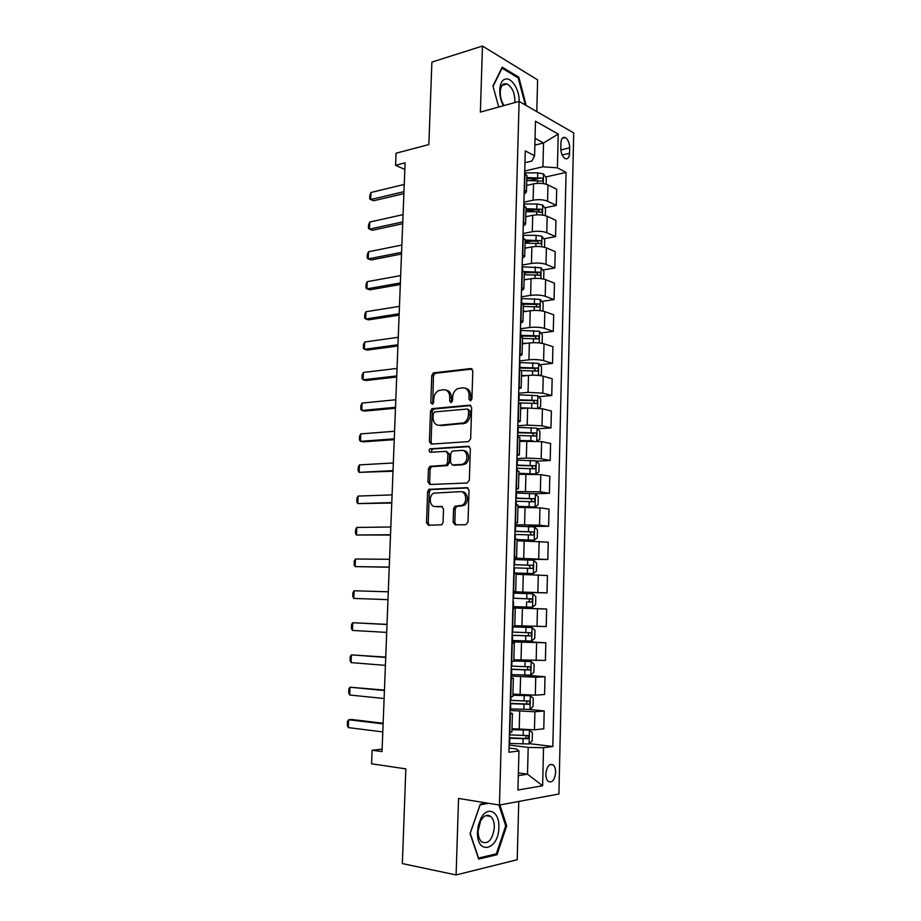<?xml version="1.0" encoding="UTF-8"?>
<svg xmlns="http://www.w3.org/2000/svg" width="921" height="921" viewBox="0 0 921 921"><rect width="100%" height="100%" fill="white"/><g stroke="black" fill="none" stroke-linecap="round" stroke-linejoin="round"><path stroke-width="1.38" d="M470.389 400.819L471.92 398.839L472.807 370.944L470.792 368.561L433.377 372.901L431.776 375.549L430.798 402.719L432.536 404.273L433.607 402.454L433.733 398.92C434.067 394.948 435.725 392.15 438.718 390.539L443.519 389.744C447.456 389.836 449.54 392.381 449.77 397.377L449.655 400.946L451.025 402.627L452.533 400.67L452.648 397.089C452.971 393.094 454.652 390.274 457.679 388.627L462.664 387.787C466.694 387.879 468.835 390.446 469.088 395.5L468.973 399.115L470.389 400.819M555.639 772.408C555.651 768.92 554.845 766.433 553.233 764.937C549.296 763.313 546.832 766.33 545.854 773.985C545.842 777.462 546.637 779.949 548.237 781.445C552.209 783.069 554.684 780.052 555.639 772.408M453.132 522.23L455.135 524.866L465.796 524.717L468.018 521.988L469.019 490.271L466.982 487.67L428.944 489.316L427.62 491.768L426.515 522.656L428.449 525.246L441.792 524.797L443.059 522.391L443.508 509.002L441.539 506.412L435.345 506.573C429.623 507.068 428.265 495.866 433.699 493.149L460.373 491.653C466.187 491.077 467.799 502.267 462.307 505.203L454.87 506.308L453.581 508.76L453.132 522.23L454.824 522.414L456.022 524.855M536.782 111.602L537.611 79.874L482.466 46.05L431.891 62.098L428.852 144.562L396.065 153.22L395.581 165.296L405.079 162.867L382.031 751.617L372.13 750.247L371.577 763.808L405.839 768.874L402.35 863.587L456.102 874.95L517.222 859.719L518.753 801.466M482.466 46.05L480.371 112.097L519.122 101.402L499.458 805.058L458.543 798.438L456.102 874.95M468.455 441.608L470.654 438.81L471.644 407.6L469.618 405.148L432.007 408.671L430.498 411.261L429.405 441.654L431.327 444.106L468.455 441.608M470.343 448.769L469.342 480.232L467.131 482.995L429.888 484.515L427.966 481.994L428.438 468.858L429.819 466.371L446.167 465.151L447.56 462.63L447.859 453.846L445.891 451.348L430.429 452.303C428.818 451.566 428.702 450.404 430.084 448.815L468.305 446.248L470.343 448.769M560.924 142.916L560.785 148.396C560.981 153.404 562.455 156.812 565.218 158.619C567.797 159.379 569.247 157.583 569.581 153.243L569.696 147.809C569.512 142.79 568.015 139.37 565.218 137.563C562.696 136.815 561.257 138.599 560.924 142.916M519.122 101.402L573.714 132.935L558.92 793.994L499.458 805.058M524.958 162.695L531.912 161.048L534.583 155.799L525.281 150.894L508.933 752.25L518.96 750.937L516.336 748.934L509.048 748.025M534.583 155.799L535.492 121.215L558.218 134.086L557.412 167.841L542.93 166.782L524.74 170.995M545.658 176.993L566.07 172.4L557.412 167.841M566.07 172.4L552.83 746.494L543.54 747.714L542.63 785.751L517.936 790.034L518.96 750.937M382.123 749.13L372.13 750.247M395.581 165.296L404.826 169.441M534.859 145.115L543.54 142.974L535.043 138.334M542.93 166.782L543.54 142.974L558.218 134.086M518.385 772.915L527.514 774.193L528.194 747.415L509.129 745.054M529.529 709.469L544.196 710.943L543.77 728.81L534.445 729.835L511.995 728.684M544.196 710.943L534.894 711.772L510.073 710.448M523.865 675.081L545.013 676.751L544.587 694.503L535.308 695.171L512.916 694.135M545.013 676.751L535.746 677.234L511.005 676.06M511.961 640.809L545.831 642.789L545.405 660.426L513.849 659.804M545.831 642.789L511.938 641.902M512.859 607.756L546.637 609.034L546.211 626.556L514.77 625.704M546.637 609.034L512.859 607.964M513.296 591.973L547.016 592.917L513.296 591.754M547.016 592.917L547.442 575.51L516.151 574.278M514.183 559.231L547.822 559.484L514.217 558.138M547.822 559.484L548.237 542.193L517.061 540.731M528.067 526.536L548.617 526.271L539.522 525.2L515.115 524.728M548.617 526.271L549.031 509.083L539.959 507.839L517.959 507.39M535.055 493.737L549.411 493.276L540.351 491.86L516.025 491.549M549.411 493.276L549.814 476.192L540.777 474.614L518.845 474.269M536.471 461.202L550.194 460.477L541.18 458.739L526.328 458.059L516.923 458.577M550.194 460.477L550.597 443.508L541.606 441.596L519.732 441.355M537.611 428.852L550.977 427.885L541.997 425.836L527.203 425.099L517.809 425.801M550.977 427.885L551.38 411.031L542.411 408.797L527.652 408.049L520.618 408.648M538.704 396.709L551.748 395.512L542.803 393.129L528.055 392.358L518.696 393.244M551.748 395.512L552.151 378.75L543.229 376.205C539.061 375.227 534.157 374.962 528.504 375.411L521.493 376.148M539.775 364.751L552.519 363.335L543.609 360.629C539.453 359.593 534.56 359.328 528.919 359.823L519.571 360.894M552.519 363.335L552.922 346.676L544.023 343.821C539.879 342.716 534.986 342.439 529.356 342.98L522.357 343.867M540.811 332.988L553.291 331.353L544.415 328.348C540.27 327.197 535.389 326.909 529.759 327.496L520.446 328.751M553.291 331.353L553.682 314.809L544.829 311.632C540.696 310.423 535.815 310.135 530.208 310.757L523.232 311.77M541.824 301.409L554.051 299.578L545.209 296.263C541.088 294.985 536.218 294.697 530.611 295.365L521.321 296.804M554.051 299.578L554.442 283.138L545.623 279.65C541.502 278.326 536.644 278.027 531.049 278.741L524.084 279.892M542.814 270.026L554.799 267.999L546.003 264.373C541.893 262.992 537.035 262.681 531.44 263.441L522.184 265.052M554.799 267.999L555.19 251.652L546.406 247.876C542.308 246.437 537.461 246.114 531.878 246.92L524.935 248.198M543.781 238.827L555.559 236.616L546.786 232.691C542.699 231.194 537.852 230.872 532.28 231.724L523.036 233.508M555.559 236.616L555.939 220.372L547.189 216.297C543.114 214.743 538.278 214.409 532.706 215.307L525.787 216.711M544.737 207.824L556.307 205.429L547.569 201.204C543.494 199.604 538.67 199.258 533.109 200.191L523.888 202.16M556.307 205.429L556.687 189.289L547.972 184.914C543.908 183.244 539.096 182.899 533.535 183.878L526.628 185.42M518.316 775.643L527.514 774.193L542.63 785.751M529.874 180.562L537.979 178.732M536.655 214.835L536.736 211.772L525.926 211.726L535.055 209.827M525.097 242.338L531.716 241.095M524.268 273.157L527.871 272.547M529.333 743.65L552.83 746.494M526.893 175.738L524.671 173.206M430.752 489.5L428.576 489.581M524.107 194.273L526.455 191.925L524.222 189.91M526.029 207.732L523.796 205.383M523.232 226.221L525.592 224.056L523.347 222.191M525.166 239.932L522.921 237.756M522.357 258.375L524.717 256.395L522.46 254.68M524.291 272.34L522.034 270.348M521.482 290.737L523.842 288.952L521.574 287.375M523.416 304.955L521.148 303.147M520.595 323.306L522.955 321.705L520.676 320.289M522.529 337.788L520.25 336.165M519.709 356.082L522.069 354.677L519.778 353.411M521.631 370.818L519.34 369.39M518.811 389.065L521.171 387.868L518.868 386.751M520.745 404.077L518.431 402.834M431.65 408.878L433.526 408.717M517.901 422.279L520.273 421.265L517.959 420.321M519.835 437.544L517.521 436.508M516.992 455.688L519.375 454.882L517.038 454.099M518.926 471.241L516.6 470.389M516.082 489.327L518.454 488.729L516.117 488.107M518.016 505.157L515.668 504.501M515.161 523.186L517.544 522.794L515.184 522.334M517.095 539.292L514.735 538.843M514.24 557.274L516.612 557.078L514.252 556.791M516.163 573.656L513.791 573.415M513.308 591.57L515.679 591.604L513.308 591.478M512.859 608.125L515.23 608.251L512.847 608.205M515.23 608.251L514.747 626.349L512.352 626.395M511.915 642.766L514.298 643.111L511.903 643.238M513.803 661.266L511.397 661.554M510.959 677.637L513.354 678.201L510.936 678.512M512.859 696.437L510.441 696.944M510.015 712.739L512.398 713.533L509.981 714.017M511.903 731.85L509.474 732.575M528.194 747.415L543.54 747.714M526.167 105.478L518.834 77.191L502.221 67.164L492.954 85.952L498.71 107.032L493.08 86.378L502.049 68.177L518.155 77.882L525.373 105.017M486.645 802.985L480.313 804.137L470.067 833.517L478.678 859.086L497.041 854.711L506.688 825.838L499.907 804.977M517.602 77.548L518.834 77.191M494.658 854.251L497.041 854.711M505.629 825.653L506.688 825.838M470.93 400.647L470.746 395.903C470.596 391.39 468.766 388.823 465.255 388.19M446.029 390.136C449.494 390.723 451.302 393.267 451.44 397.768L451.589 402.431M472.139 369.045L435.046 373.327L433.446 375.975L432.732 404.169M470.884 405.574L433.687 409.039L432.179 411.618L431.097 441.976L431.926 444.072M468.605 410.754L467.189 409.039L434.677 411.906L433.204 413.84L433.077 417.57C433.284 422.543 435.334 425.122 439.248 425.306L463.689 422.912C466.59 421.231 468.19 418.456 468.478 414.577L468.605 410.754L470.263 411.134L467.88 409.2M470.263 411.134L470.136 414.945C469.848 418.813 468.248 421.588 465.358 423.269L440.929 425.663M446.639 451.486L449.54 454.145L449.241 462.918L447.099 465.658L431.512 466.648L430.13 469.134L429.67 482.247L430.637 484.492M469.445 446.604L432.248 448.988L431.247 452.257M461.145 464.541L463.275 463.908C468.996 461.122 467.557 449.632 461.605 450.369L452.165 451.129L450.749 453.662L450.45 462.48L452.43 465.001L464.944 464.196C470.55 461.467 469.33 450.231 463.505 450.668M453.42 465.163L452.43 465.001M462.826 464.829L454.111 465.278M462.054 491.895C467.856 491.319 469.48 502.486 463.988 505.422L456.563 506.527L455.262 508.968L454.824 522.414M442.414 506.654L437.049 506.792M467.972 487.946L430.648 489.558L429.313 492.01L428.219 522.84L429.382 525.235M546.107 184.2L546.268 177.845L543.436 173.896L537.737 172.86L524.682 172.849M527.249 185.282L526.639 185.282M526.766 180.551L541.916 181.103C543.378 180.562 543.402 179.572 541.962 178.11L526.847 177.569M526.812 178.709L541.962 178.11M403.951 191.672L370.726 199.546L369.689 198.832L369.839 195.298L371.025 192.466L404.238 184.442M371.025 192.466L370.726 199.546L373.673 200.732L403.882 193.617M545.324 215.629L545.497 208.86L542.653 204.992L536.931 204.013L523.842 203.967M526.881 216.493L525.799 216.481M536.736 211.772L541.099 212.267C542.584 211.726 542.619 210.736 541.18 209.274L526.006 208.722M525.972 209.792L538.117 209.907L539.476 211.715M541.18 209.274L538.106 209.907L541.18 209.274M544.53 247.254L544.714 240.07L541.859 236.271L536.126 235.362L522.99 235.292M526.593 247.899L524.947 247.887M525.074 243.098L540.305 243.639C541.778 243.086 541.824 242.085 540.42 240.634L525.154 240.082M525.131 241.06L537.369 241.198L538.67 243.052M543.666 279.063L543.931 271.465L541.064 267.758L522.126 266.802M526.421 279.5L524.095 279.477M524.222 274.665L539.499 275.206C540.972 274.642 541.03 273.641 539.66 272.19L524.13 271.626M524.291 272.524L536.621 272.697L537.864 274.585M402.776 221.915L369.471 229.145L368.435 228.339L368.584 224.793L369.77 222.019L403.053 214.639M369.77 222.019L369.471 229.145L372.429 230.262L402.696 223.722M401.579 252.342L368.204 258.916L367.168 258.018L367.318 254.449L368.504 251.755L401.867 245.032M368.504 251.755L368.204 258.916L371.175 259.952L401.51 254.012M400.382 282.966L366.938 288.86L365.902 287.882L366.051 284.29L367.237 281.653L400.67 275.598M367.237 281.653L366.938 288.86L369.92 289.816L400.324 284.485M542.319 310.987L542.941 310.676L543.137 303.067L540.259 299.44L521.274 298.508M526.409 311.31L523.243 311.275M523.37 306.428L538.693 306.969C540.155 306.405 540.224 305.392 538.889 303.942L521.7 303.354M523.14 304.183L535.677 304.367L537.047 306.325M399.173 313.762L365.649 318.988L364.624 317.918L364.774 314.303L365.959 311.747L399.461 306.348M365.959 311.747L365.649 318.988L368.653 319.863L399.127 315.143M519.133 101.414C519.732 89.993 511.362 76.65 505.03 79.241C498.768 80.841 497.847 96.291 503.499 105.719M514.77 102.599C515.161 93.689 512.594 87.472 507.068 83.961L504.236 83.846C498.986 85.158 498.94 98.892 504.167 105.524M477.492 831.79C476.387 855.793 498.86 850.394 498.86 827.311C499.746 811.459 487.255 805.173 480.739 818.688L478.344 825.331L477.492 831.79M478.137 830.869C478.091 835.946 479.254 839.618 481.648 841.886C488.326 844.603 492.551 839.802 494.324 827.495C494.37 822.407 493.184 818.723 490.755 816.455C487.174 813.991 483.778 815.499 480.589 820.979L478.137 830.869M498.894 804.966L505.71 825.872L496.35 853.848L478.552 858.073L470.217 833.309L480.129 804.862L488.648 803.308M540.972 343.153L542.147 342.52L542.342 334.864L539.453 331.318L520.4 330.42M526.605 343.326L522.38 343.268M522.506 338.398L537.876 338.928C539.338 338.352 539.418 337.339 538.117 335.9L520.273 335.29M520.25 336.015L534.859 336.257L536.218 338.26M539.637 375.538L541.352 374.559L541.536 366.857L538.647 363.404L519.525 362.529M527.111 375.561L521.505 375.469M521.171 387.868L521.643 370.576L537.058 371.094C538.509 370.507 538.601 369.494 537.346 368.055L519.398 367.433M519.375 368.066L534.03 368.342L535.389 370.392M538.325 408.164L540.546 406.806L540.731 399.046L537.829 395.685L518.65 394.844M528.113 408.015L520.641 407.876M522.99 408.452L520.618 408.406M518.661 402.891L536.229 403.467C537.68 402.868 537.783 401.855 536.552 400.416L518.511 399.772M518.5 400.324L533.201 400.635L534.548 402.742M432.594 408.51L434.275 408.878L433.284 408.947M537.024 441.009L539.729 439.259L539.925 431.454L537.001 428.173L517.763 427.367M532.891 440.802L519.755 440.48M524.728 441.032L519.743 440.917M517.544 435.46L535.4 436.036C536.839 435.437 536.955 434.413 535.769 432.985L517.637 432.329M517.625 432.789L532.361 433.123L533.708 435.288M535.113 474.039L538.912 471.909L539.107 464.057L536.172 460.868L516.877 460.097M535.838 474.016L518.868 473.29M528.689 473.878L518.868 473.647M516.658 468.236L534.571 468.824C535.999 468.202 536.126 467.177 534.963 465.75L516.739 465.082M516.727 465.462L531.521 465.819L532.845 468.052M397.964 344.753L364.371 349.301L363.335 348.126L363.484 344.489L364.681 342.002L398.252 337.293M364.681 342.002L364.371 349.301L367.375 350.084L397.918 345.985M396.744 375.929L363.07 379.786L362.045 378.519L362.195 374.87L363.381 372.452L397.032 368.423M363.381 372.452L363.07 379.786L366.098 380.5L396.698 377.011M395.512 407.301L361.769 410.455L360.744 409.097L360.894 405.424L362.091 403.076L395.811 399.749M362.091 403.076L361.769 410.455L364.808 411.077L395.477 408.233M394.28 438.857L360.468 441.309L359.432 439.858L359.593 436.163L360.779 433.895L394.568 431.27M360.779 433.895L360.468 441.309L363.519 441.85L394.246 439.639M393.037 470.619L359.144 472.358L358.119 470.804L358.269 467.085L359.466 464.886L393.336 462.975M359.466 464.886L359.144 472.358L393.014 471.241M517.982 506.585L535.009 506.999L538.094 504.777L538.29 496.868L535.343 493.783L515.979 493.023M535.009 506.999L517.982 506.32M515.76 501.231L533.731 501.818C535.147 501.185 535.285 500.161 534.168 498.733L515.841 498.054M515.841 498.342L530.669 498.733L531.981 501.036M391.782 502.578L357.82 503.591L356.795 501.933L356.945 498.192L358.142 496.074L392.081 494.888M358.142 496.074L357.82 503.591L391.759 503.039M517.084 539.729L534.168 540.201L537.265 537.852L537.461 529.897L534.502 526.893L515.081 526.179M534.168 540.201L517.084 539.556M514.862 534.433L532.891 535.02C534.295 534.376 534.445 533.34 533.351 531.935L514.943 531.233M514.943 531.429L529.817 531.854L531.095 534.249M390.527 534.733L356.485 535.009L355.46 533.259L355.621 529.483L356.807 527.445L390.826 526.996M356.807 527.445L356.485 535.009L390.516 535.032M513.803 573.012L533.328 573.61L536.436 571.135L536.632 563.122L533.662 560.221L514.171 559.531M533.328 573.61L513.814 572.943M513.953 567.843L532.039 568.441C533.432 567.773 533.604 566.749 532.545 565.333L514.033 564.619M514.033 564.723L528.965 565.183L530.185 567.693M389.261 567.083L355.149 566.622L354.113 564.769L354.274 560.97L355.471 559.012L389.56 559.3M355.471 559.012L355.149 566.622L389.249 567.221M512.893 606.605L532.476 607.238L535.596 604.637L535.792 596.578L532.81 593.769L513.262 593.112M513.619 598.247L528.712 598.857C529.955 600.308 529.725 601.332 528.021 601.966L531.175 602.069C532.568 601.401 532.752 600.354 531.716 598.961L513.619 598.247L513.757 593.124M387.983 599.64L353.791 598.42L352.766 596.463L352.927 592.652L354.125 590.775L388.282 591.8M354.125 590.775L353.791 598.42M511.972 640.486L531.613 641.097L534.744 638.345L534.951 630.24L531.958 627.523L512.341 626.902M531.958 627.523L512.341 626.833M512.111 635.317L530.323 635.927C531.705 635.237 531.889 634.189 530.887 632.796L512.203 632.059M530.887 632.796L527.883 632.635C529.091 634.085 528.85 635.122 527.146 635.755L512.122 635.214M386.693 632.393L352.432 630.425L351.408 628.364L351.58 624.519L352.766 622.723L387.016 624.369M352.432 630.425L352.766 622.723L387.004 624.519M511.051 674.586L530.749 675.162L533.904 672.284L534.099 664.122L531.095 661.508L513.814 661.002M531.095 661.508L513.814 660.829M511.19 669.383L529.448 669.993C530.818 669.291 531.026 668.243 530.059 666.85L511.282 666.102M527.146 666.689C528.205 668.174 527.906 669.187 526.271 669.751L511.19 669.187M385.404 665.365L351.074 662.613L350.049 660.449L350.21 656.592L351.396 654.866L385.726 657.122M351.074 662.613L351.396 654.866L385.715 657.433M510.119 708.905L529.886 709.446L533.052 706.442L533.247 698.222L530.231 695.712L512.893 695.251M530.231 695.712L512.893 694.975M510.257 703.679L528.585 704.289C529.943 703.575 530.151 702.516 529.207 701.134L510.349 700.374M526.421 700.996C527.296 702.493 526.95 703.494 525.384 703.978L510.269 703.379M384.103 698.532L349.692 695.01L348.668 692.742L348.84 688.85L350.026 687.216L384.437 690.082M349.692 695.01L350.026 687.216L384.425 690.554M509.175 743.454L529.011 743.961L532.188 740.818L532.396 732.54L529.356 730.134L511.961 729.708M529.356 730.134L528.539 730.042M522.322 729.789L511.972 729.34M509.313 738.193L527.698 738.803L528.366 735.637L509.405 734.866M525.661 735.522C526.375 737.019 525.995 737.997 524.498 738.435L509.325 737.79M382.802 731.919L348.311 727.602L347.286 725.23L347.459 721.316L348.645 719.762L351.81 719.508L383.136 723.238M348.311 727.602L348.645 719.762L383.113 723.894M519.202 729.501L519.674 711.426M520.112 694.791L520.584 676.831M521.021 660.311L521.493 642.467M521.919 626.05L522.391 608.321M522.817 592.019L523.278 574.405M523.704 558.195L524.164 540.708M524.59 524.602L525.039 507.218M525.465 491.227L525.914 473.947M526.328 458.059L526.789 440.894M527.203 425.099L527.652 408.049M528.055 392.358L528.504 375.411M528.919 359.823L529.356 342.98M529.759 327.496L530.208 310.757M530.611 295.365L531.049 278.741M531.44 263.441L531.878 246.92M532.28 231.724L532.706 215.307M533.109 200.191L533.535 183.878M524.533 190.06L524.993 173.367M547.569 201.204L547.972 184.914M546.786 232.691L547.189 216.297M523.658 222.329L524.118 205.521M546.003 264.373L546.406 247.876M522.783 254.806L523.243 237.894M545.209 296.263L545.623 279.65M521.896 287.502L522.357 270.475M544.415 328.348L544.829 311.632M520.998 320.393L521.459 303.262M543.609 360.629L544.023 343.821M520.1 353.514L520.572 336.269M542.803 393.129L543.229 376.205M519.191 386.843L519.663 369.482M541.997 425.836L542.411 408.797M518.281 420.39L518.753 402.914M541.18 458.739L541.606 441.596M517.36 454.157L517.844 436.577M540.351 491.86L540.777 474.614M516.439 488.153L516.923 470.447M539.522 525.2L539.959 507.839M515.518 522.368L516.002 504.547M538.693 558.759L539.13 541.283M514.574 556.814L515.069 538.877M537.852 592.525L538.29 574.934M513.642 591.489L514.125 573.438M537.012 626.522L537.45 608.816M512.686 626.395L513.181 608.217M536.16 660.725L536.598 642.916M511.731 661.543L512.237 643.238M535.308 695.171L535.746 677.234M510.775 696.921L511.27 678.489M534.445 729.835L534.894 711.772M509.808 732.54L510.315 713.982M560.843 149.939L569.696 147.809M562.144 154.993L569.581 153.243M470.746 395.903L469.088 395.5M451.325 401.326L449.655 400.946M451.44 397.768L449.77 397.377M432.479 403.099L430.798 402.719M433.446 375.975L431.776 375.549M435.541 373.201L433.86 372.763M471.955 368.884L470.792 368.561M470.631 399.518L468.973 399.115M431.097 441.976L429.405 441.654M432.179 411.618L430.498 411.261M470.631 405.39L469.618 405.148M463.159 423.902L461.49 423.545M470.136 414.945L468.478 414.577M429.67 482.247L427.966 481.994M430.13 469.134L428.438 468.858M432.237 466.429L430.544 466.153M447.099 465.658L445.407 465.37M449.241 462.918L447.56 462.63M449.54 454.145L447.859 453.846M432.248 448.988L430.568 448.677M469.123 446.409L468.305 446.248M455.262 508.968L453.581 508.76M457.438 506.251L455.757 506.043M461.594 506.147L459.901 505.928M428.219 522.84L426.515 522.656M429.313 492.01L427.62 491.768M431.431 489.327L429.727 489.086M467.592 487.762L466.982 487.67M543.263 183.601L543.505 173.988M525.143 173.447L525.154 172.849M537.622 177.58L537.737 172.86M537.473 183.36L537.542 180.574M542.469 215.065L542.722 205.084M524.268 205.602L524.314 203.967M536.816 208.768L536.931 204.013M541.675 246.736L541.928 236.375M523.393 237.963L523.462 235.292M535.999 240.139L536.126 235.362M535.838 246.494L535.918 243.167M540.869 278.591L541.134 267.85M522.506 270.532L522.61 266.802M535.182 271.718L535.308 266.906M535.009 278.361L535.101 274.757M536.494 272.685L539.579 272.167M540.051 310.665L540.339 299.532M521.62 303.32L521.747 298.519M534.364 303.493L534.491 298.646M534.18 310.435L534.284 306.555M535.677 304.367L538.762 303.907M539.234 342.934L539.533 331.41M520.756 335.29L520.883 330.42M533.535 335.463L533.662 330.593M533.351 342.704L533.455 338.548M534.859 336.257L537.956 335.854M538.417 375.411L538.716 363.496M519.881 367.433L520.008 362.54M532.706 367.64L532.833 362.736M532.511 375.192L532.626 370.737M534.03 368.342L537.139 367.997M537.588 408.095L537.899 395.777M519.007 399.783L519.133 394.856M531.866 400.013L531.993 395.086M531.659 407.876L531.785 403.133M533.201 400.635L536.31 400.347M536.759 440.986L537.081 428.265M518.12 432.34L518.247 427.379M518.005 436.612L518.028 435.472M531.026 432.605L531.152 427.632M530.807 440.71L530.945 435.737M532.361 433.123L535.481 432.905M535.918 473.958L536.252 460.949M517.234 465.093L517.36 460.097M517.084 470.481L517.142 468.248M530.174 465.393L530.3 460.396M529.966 473.555L530.093 468.547M531.521 465.819L534.652 465.669M535.089 506.941L535.423 493.852M516.336 498.065L516.474 493.034M516.163 504.57L516.244 501.243M529.322 498.399L529.448 493.368M529.103 506.608L529.241 501.577M530.669 498.733L533.812 498.641M534.249 540.143L534.583 526.973M515.438 531.244L515.576 526.19M515.23 538.889L515.346 534.445M528.458 531.613L528.585 526.547M528.24 539.879L528.378 534.813M529.817 531.854L532.971 531.82M533.397 573.553L533.743 560.29M514.528 564.642L514.666 559.554M514.298 572.954L514.436 567.854M527.595 565.034L527.721 559.945M527.376 573.357L527.514 568.257M528.965 565.183L532.119 565.218M532.545 607.181L532.891 593.838M513.388 606.617L513.527 601.482M526.72 598.685L526.858 593.55M526.501 607.054L526.639 601.92M528.101 598.731L531.267 598.834M528.021 601.966L531.175 602.069M531.693 641.028L532.039 627.592M512.698 632.071L512.836 626.925M512.467 640.498L512.606 635.34M525.845 632.543L525.983 627.385M525.626 640.981L525.764 635.812M527.146 635.755L530.323 635.927M530.83 675.093L531.175 661.566M511.777 666.125L511.903 661.531M511.546 674.598L511.685 669.406M524.97 666.631L525.097 661.428M524.751 675.116L524.878 669.912M526.271 669.751L529.448 669.993M529.966 709.377L530.312 695.769M510.844 700.397L510.936 696.909M510.614 708.928L510.752 703.69M524.072 700.927L524.21 695.7M523.853 709.469L523.991 704.243M525.384 703.978L528.585 704.289M529.091 743.88L529.437 730.192M509.912 734.889L509.969 732.517M509.67 743.477L509.82 738.216M523.186 735.465L523.324 730.203M522.967 744.064L523.093 738.792M524.498 738.435L527.698 738.803M550.113 764.522L553.233 764.937M526.455 191.925L526.904 175.301M525.592 224.056L526.041 207.329M524.717 256.395L525.177 239.552M523.842 288.952L524.302 271.994M522.955 321.705L523.416 304.644M522.069 354.677L522.529 337.5M520.273 421.265L520.745 403.87M519.375 454.882L519.847 437.371M518.454 488.729L518.937 471.103M517.544 522.794L518.016 505.053M516.612 557.078L517.095 539.222M515.679 591.604L516.174 573.622M513.803 661.324L514.298 643.111M512.859 696.541L513.354 678.201M511.903 731.999L512.398 713.533M562.259 138.288L565.218 137.563M435.046 373.327L433.377 372.901M433.687 409.039L432.007 408.671M465.358 423.269L463.689 422.912M431.512 466.648L429.819 466.371M447.859 465.427L446.167 465.151M431.776 449.114L430.084 448.815M464.944 464.196L463.275 463.908M456.563 506.527L454.87 506.308M463.988 505.422L462.307 505.203M430.648 489.558L428.944 489.316M536.621 272.697L539.66 272.19M535.849 304.402L538.889 303.942M502.175 85.377L507.068 83.961M485.758 815.615L490.755 816.455M478.77 826.01L478.344 825.331M480.589 820.979L480.739 818.688M535.089 336.292L538.117 335.9M534.318 368.388L537.346 368.055M533.535 400.693L536.552 400.416M532.741 433.192L535.769 432.985M531.947 465.899L534.963 465.75M531.152 498.825L534.168 498.733M530.346 531.958L533.351 531.935M529.529 565.298L532.545 565.333M528.712 598.857L531.716 598.961M528.09 666.712L530.059 666.85M527.825 700.996L529.207 701.134M527.238 735.499L528.366 735.637"/></g></svg>

